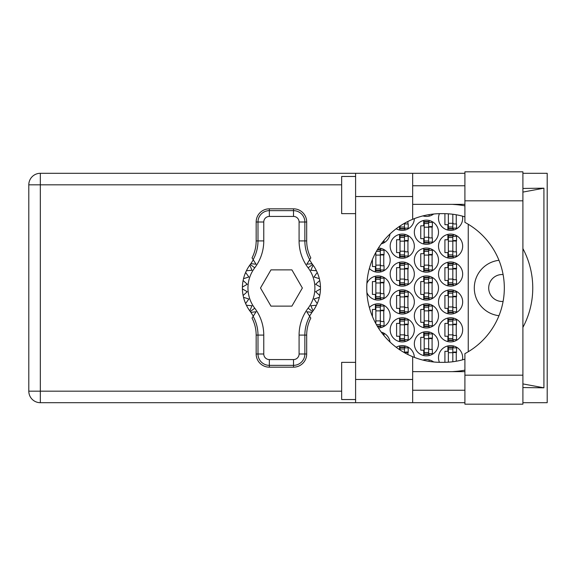 <?xml version="1.0" encoding="UTF-8"?>
<svg xmlns="http://www.w3.org/2000/svg" width="576" height="576" viewBox="0 0 576 576"><rect width="100%" height="100%" fill="white"/><g stroke="black" fill="none" stroke-linecap="round" stroke-linejoin="round"><path stroke-width="0.86" d="M503.086 301.45A13.478 13.478 0 0 1 488.7 288A13.478 13.478 0 0 1 503.086 274.55M498.96 260.302A27.886 27.886 0 0 0 498.96 315.698M462.485 359.856A12.082 12.082 0 0 0 450.59 345.629A12.082 12.082 0 0 0 439.43 362.34M438.509 329.825A12.082 12.082 0 0 0 450.59 341.906A12.082 12.082 0 0 0 462.672 329.825A12.082 12.082 0 0 0 450.59 317.743A12.082 12.082 0 0 0 438.509 329.825M390.175 329.825A12.082 12.082 0 0 0 402.257 341.906A12.082 12.082 0 0 0 414.338 329.825A12.082 12.082 0 0 0 402.257 317.743A12.082 12.082 0 0 0 390.175 329.825M438.509 301.939A12.082 12.082 0 0 0 450.59 314.028A12.082 12.082 0 0 0 462.672 301.939A12.082 12.082 0 0 0 450.59 289.858A12.082 12.082 0 0 0 438.509 301.939M390.175 301.939A12.082 12.082 0 0 0 402.257 314.028A12.082 12.082 0 0 0 414.338 301.939A12.082 12.082 0 0 0 402.257 289.858A12.082 12.082 0 0 0 390.175 301.939M438.509 274.061A12.082 12.082 0 0 0 450.59 286.142A12.082 12.082 0 0 0 462.672 274.061A12.082 12.082 0 0 0 450.59 261.972A12.082 12.082 0 0 0 438.509 274.061M390.175 274.061A12.082 12.082 0 0 0 402.257 286.142A12.082 12.082 0 0 0 414.338 274.061A12.082 12.082 0 0 0 402.257 261.972A12.082 12.082 0 0 0 390.175 274.061M438.509 246.175A12.082 12.082 0 0 0 450.59 258.257A12.082 12.082 0 0 0 462.672 246.175A12.082 12.082 0 0 0 450.59 234.094A12.082 12.082 0 0 0 438.509 246.175M390.175 246.175A12.082 12.082 0 0 0 402.257 258.257A12.082 12.082 0 0 0 414.338 246.175A12.082 12.082 0 0 0 402.257 234.094A12.082 12.082 0 0 0 390.175 246.175M439.43 213.66A12.082 12.082 0 0 0 450.59 230.371A12.082 12.082 0 0 0 462.485 216.144M396.194 228.744A12.082 12.082 0 0 0 414.338 218.628M414.338 343.771A12.082 12.082 0 0 0 426.427 355.853A12.082 12.082 0 0 0 438.509 343.771A12.082 12.082 0 0 0 426.427 331.682A12.082 12.082 0 0 0 414.338 343.771M414.338 315.886A12.082 12.082 0 0 0 426.427 327.967A12.082 12.082 0 0 0 438.509 315.886A12.082 12.082 0 0 0 426.427 303.804A12.082 12.082 0 0 0 414.338 315.886M378.403 327.96A12.082 12.082 0 0 0 382.594 304.668A12.082 12.082 0 0 0 369.36 307.526M414.338 288A12.082 12.082 0 0 0 426.427 300.082A12.082 12.082 0 0 0 438.509 288A12.082 12.082 0 0 0 426.427 275.918A12.082 12.082 0 0 0 414.338 288M366.89 292.529A12.082 12.082 0 0 0 390.175 288A12.082 12.082 0 0 0 366.89 283.471M414.338 260.114A12.082 12.082 0 0 0 426.427 272.196A12.082 12.082 0 0 0 438.509 260.114A12.082 12.082 0 0 0 426.427 248.033A12.082 12.082 0 0 0 414.338 260.114M369.36 268.474A12.082 12.082 0 0 0 390.175 260.114A12.082 12.082 0 0 0 378.403 248.04M414.338 232.229A12.082 12.082 0 0 0 426.427 244.318A12.082 12.082 0 0 0 438.509 232.229A12.082 12.082 0 0 0 426.427 220.147A12.082 12.082 0 0 0 414.338 232.229M381.247 243.9A12.082 12.082 0 0 0 390.053 233.942M422.899 215.906A12.082 12.082 0 0 0 433.67 214.013M447.898 345.931L447.898 351.295L444.917 351.295L444.917 362.34M423.727 359.87L423.727 360.295M399.564 345.931L399.564 349.668M447.898 318.046L447.898 323.41L444.917 323.41L444.917 336.24L447.898 336.24L447.898 341.604M399.564 318.046L399.564 323.41L396.59 323.41L396.59 336.24L399.564 336.24L399.564 341.604M447.898 290.16L447.898 295.531L444.917 295.531L444.917 308.354L447.898 308.354L447.898 313.718M399.564 290.16L399.564 295.531L396.59 295.531L396.59 308.354L399.564 308.354L399.564 313.718M447.898 262.282L447.898 267.646L444.917 267.646L444.917 280.469L447.898 280.469L447.898 285.84M399.564 262.282L399.564 267.646L396.59 267.646L396.59 280.469L399.564 280.469L399.564 285.84M447.898 234.396L447.898 239.76L444.917 239.76L444.917 252.59L447.898 252.59L447.898 257.954M399.564 234.396L399.564 239.76L396.59 239.76L396.59 252.59L399.564 252.59L399.564 257.954M444.917 213.66L444.917 224.705L447.898 224.705L447.898 230.069M399.564 226.332L399.564 230.069M423.727 331.992L423.727 337.356L420.754 337.356L420.754 350.179L423.727 350.179L423.727 355.543M423.727 304.106L423.727 309.47L420.754 309.47L420.754 322.294L423.727 322.294L423.727 327.665M375.394 304.106L375.394 309.47L372.42 309.47L372.42 316.476M375.134 322.294L375.394 322.798M423.727 276.221L423.727 281.585L420.754 281.585L420.754 294.415L423.727 294.415L423.727 299.779M375.394 276.221L375.394 281.585L372.42 281.585L372.42 294.415L375.394 294.415L375.394 299.779M423.727 248.335L423.727 253.706L420.754 253.706L420.754 266.53L423.727 266.53L423.727 271.894M375.394 253.202L375.134 253.706M372.42 259.524L372.42 266.53L375.394 266.53L375.394 271.894M423.727 220.457L423.727 225.821L420.754 225.821L420.754 238.644L423.727 238.644L423.727 244.008M423.727 215.705L423.727 216.13M433.67 361.987A12.082 12.082 0 0 0 422.899 360.094M414.338 357.372A12.082 12.082 0 0 0 396.194 347.256M390.053 342.058A12.082 12.082 0 0 0 381.247 332.1M468.252 224.258L468.252 351.742M429.12 216.13L429.12 214.618M429.12 244.008L429.12 242.086M429.12 222.379L429.12 220.457M432.094 237.902L432.094 226.562M380.786 271.894L380.786 269.971M380.786 250.265L380.786 248.335M383.76 265.788L383.76 254.448M429.12 271.894L429.12 269.971M429.12 250.265L429.12 248.335M432.094 265.788L432.094 254.448M380.786 299.779L380.786 297.85M380.786 278.15L380.786 276.221M383.76 293.666L383.76 282.334M429.12 299.779L429.12 297.85M429.12 278.15L429.12 276.221M432.094 293.666L432.094 282.334M380.786 327.665L380.786 325.735M380.786 306.029L380.786 304.106M383.76 321.552L383.76 310.212M429.12 327.665L429.12 325.735M429.12 306.029L429.12 304.106M432.094 321.552L432.094 310.212M429.12 355.543L429.12 353.621M429.12 333.914L429.12 331.992M432.094 349.438L432.094 338.098M404.95 230.069L404.95 228.139M407.93 223.963L407.93 221.458M453.283 230.069L453.283 228.139M456.257 223.963L456.257 214.776M404.95 257.954L404.95 256.025M404.95 236.318L404.95 234.396M407.93 251.842L407.93 240.502M453.283 257.954L453.283 256.025M453.283 236.318L453.283 234.396M456.257 251.842L456.257 240.502M404.95 285.84L404.95 283.91M404.95 264.204L404.95 262.282M407.93 279.727L407.93 268.387M453.283 285.84L453.283 283.91M453.283 264.204L453.283 262.282M456.257 279.727L456.257 268.387M404.95 313.718L404.95 311.796M404.95 292.09L404.95 290.16M407.93 307.613L407.93 296.273M453.283 313.718L453.283 311.796M453.283 292.09L453.283 290.16M456.257 307.613L456.257 296.273M404.95 341.604L404.95 339.682M404.95 319.975L404.95 318.046M407.93 335.498L407.93 324.158M453.283 341.604L453.283 339.682M453.283 319.975L453.283 318.046M456.257 335.498L456.257 324.158M404.95 347.861L404.95 345.931M407.93 354.542L407.93 352.037M429.12 361.382L429.12 359.87M453.283 347.861L453.283 345.931M456.257 361.224L456.257 352.037M452.822 214.25L452.822 228.514L448.358 228.514L448.358 228.982L452.822 228.982L452.822 228.514M448.358 213.811L448.358 228.514M452.822 228.139L456.538 228.139L456.538 223.963L454.306 223.963A1.49 1.49 90 0 1 452.822 222.473M464.904 375.185L464.904 353.635A74.354 74.354 0 0 0 464.904 222.365L464.904 171.821L522.9 171.821L522.9 404.179L464.904 404.179L464.904 375.185L522.9 375.185M355.601 399.535L341.654 399.535L341.654 362.354L355.601 362.354M355.601 213.646L341.654 213.646L341.654 176.465L355.601 176.465M464.904 185.76L412.668 185.76M464.904 204.35L412.668 204.35M464.904 371.65L412.668 371.65M464.904 390.24L412.668 390.24M355.601 402.696L355.601 379.462L412.668 379.462L412.668 402.696L40.327 402.696L40.327 391.169L341.654 391.169M464.904 173.304L412.668 173.304L412.668 196.538L355.601 196.538L355.601 379.462M355.601 196.538L355.601 173.304L412.668 173.304M412.668 196.538L412.668 219.298A74.354 74.354 0 0 0 412.668 356.702L412.668 379.462M522.9 387.554L543.917 387.821L543.917 188.179L522.9 188.446M522.9 173.304L547.2 173.304L547.2 402.696L522.9 402.696M464.904 402.696L412.668 402.696M341.654 184.831L40.327 184.831L40.327 391.169L28.8 391.169A11.527 11.527 0 0 0 40.327 402.696A11.527 11.527 0 0 1 28.8 391.169L28.8 184.831A11.527 11.527 0 0 1 40.327 173.304L355.601 173.304M464.904 359.165A74.354 74.354 0 0 1 443.347 362.354L441.108 362.354A74.354 74.354 0 0 1 412.668 356.702M452.398 371.65L455.674 371.39A83.65 83.65 0 0 0 464.904 370.145M522.9 327.398A83.65 83.65 0 0 0 522.9 248.602M464.904 205.855A83.65 83.65 0 0 0 455.674 204.61L452.398 204.35M412.668 219.298A74.354 74.354 0 0 1 441.108 213.646L443.347 213.646A74.354 74.354 0 0 1 464.904 216.835M543.917 387.821L522.9 383.911M457.056 371.65L455.674 371.39M455.674 204.61L457.056 204.35M522.9 192.089L543.917 188.179M426.78 215.035L428.652 214.697M382.622 242.086L384.041 242.086L384.041 240.336M428.652 242.453L428.652 221.544L424.195 221.544L424.195 242.921L428.652 242.921L428.652 242.453L424.195 242.453M428.652 222.005L424.195 222.005M428.652 222.379L432.374 222.379L432.374 226.562L430.142 226.562A1.49 1.49 90 0 0 428.652 228.053M428.652 242.086L432.374 242.086L432.374 237.902L430.142 237.902A1.49 1.49 90 0 1 428.652 236.412M428.652 227.009L432.331 227.117M428.89 226.757L432.094 226.93M375.862 252.338L375.862 270.806L380.326 270.806L380.326 249.43L377.539 249.43M380.326 270.338L375.862 270.338M380.326 249.89L377.258 249.89M380.326 250.265L384.041 250.265L384.041 254.448L381.809 254.448A1.49 1.49 90 0 0 380.326 255.931M380.326 269.971L384.041 269.971L384.041 265.788L381.809 265.788A1.49 1.49 90 0 1 380.326 264.298M380.326 254.887L383.998 255.002M380.556 254.642L383.76 254.808M428.652 270.338L428.652 249.43L424.195 249.43L424.195 270.806L428.652 270.806L428.652 270.338L424.195 270.338M428.652 249.89L424.195 249.89M428.652 250.265L432.374 250.265L432.374 254.448L430.142 254.448A1.49 1.49 90 0 0 428.652 255.931M428.652 269.971L432.374 269.971L432.374 265.788L430.142 265.788A1.49 1.49 90 0 1 428.652 264.298M428.652 254.887L432.331 255.002M428.89 254.642L432.094 254.808M380.326 298.224L380.326 277.308L375.862 277.308L375.862 298.692L380.326 298.692L380.326 298.224L375.862 298.224M380.326 277.776L375.862 277.776M380.326 278.15L384.041 278.15L384.041 282.334L381.809 282.334A1.49 1.49 90 0 0 380.326 283.817M380.326 297.85L384.041 297.85L384.041 293.666L381.809 293.666A1.49 1.49 90 0 1 380.326 292.183M380.326 282.773L383.998 282.888M380.556 282.528L383.76 282.694M428.652 298.224L428.652 277.308L424.195 277.308L424.195 298.692L428.652 298.692L428.652 298.224L424.195 298.224M428.652 277.776L424.195 277.776M428.652 278.15L432.374 278.15L432.374 282.334L430.142 282.334A1.49 1.49 90 0 0 428.652 283.817M428.652 297.85L432.374 297.85L432.374 293.666L430.142 293.666A1.49 1.49 90 0 1 428.652 292.183M428.652 282.773L432.331 282.888M428.89 282.528L432.094 282.694M377.539 326.57L380.326 326.57L380.326 305.194L375.862 305.194L375.862 323.662M380.326 326.11L377.258 326.11M380.326 305.662L375.862 305.662M380.326 306.029L384.041 306.029L384.041 310.212L381.809 310.212A1.49 1.49 90 0 0 380.326 311.702M380.326 325.735L384.041 325.735L384.041 321.552L381.809 321.552A1.49 1.49 90 0 1 380.326 320.069M380.326 310.658L383.998 310.774M380.556 310.406L383.76 310.579M428.652 326.11L428.652 305.194L424.195 305.194L424.195 326.57L428.652 326.57L428.652 326.11L424.195 326.11M428.652 305.662L424.195 305.662M428.652 306.029L432.374 306.029L432.374 310.212L430.142 310.212A1.49 1.49 90 0 0 428.652 311.702M428.652 325.735L432.374 325.735L432.374 321.552L430.142 321.552A1.49 1.49 90 0 1 428.652 320.069M428.652 310.658L432.331 310.774M428.89 310.406L432.094 310.579M382.622 333.914L384.041 333.914L384.041 335.664M428.652 353.995L428.652 333.079L424.195 333.079L424.195 354.456L428.652 354.456L428.652 353.995L424.195 353.995M428.652 333.547L424.195 333.547M428.652 333.914L432.374 333.914L432.374 338.098L430.142 338.098A1.49 1.49 90 0 0 428.652 339.588M428.652 353.621L432.374 353.621L432.374 349.438L430.142 349.438A1.49 1.49 90 0 1 428.652 347.947M428.652 338.544L432.331 338.652M428.89 338.292L432.094 338.465M404.489 223.286L404.489 228.514L400.025 228.514L400.025 228.982L404.489 228.982L404.489 228.514M400.025 226.022L400.025 228.514M404.489 228.139L408.204 228.139L408.204 223.963L405.972 223.963A1.49 1.49 90 0 1 404.669 223.186M404.489 256.399L404.489 235.483L400.025 235.483L400.025 256.86L404.489 256.86L404.489 256.399L400.025 256.399M404.489 235.951L400.025 235.951M404.489 236.318L408.204 236.318L408.204 240.502L405.972 240.502A1.49 1.49 90 0 0 404.489 241.992M404.489 256.025L408.204 256.025L408.204 251.842L405.972 251.842A1.49 1.49 90 0 1 404.489 250.358M404.489 240.948L408.161 241.063M404.726 240.703L407.93 240.869M452.822 256.399L452.822 235.483L448.358 235.483L448.358 256.86L452.822 256.86L452.822 256.399L448.358 256.399M452.822 235.951L448.358 235.951M452.822 236.318L456.538 236.318L456.538 240.502L454.306 240.502A1.49 1.49 90 0 0 452.822 241.992M452.822 256.025L456.538 256.025L456.538 251.842L454.306 251.842A1.49 1.49 90 0 1 452.822 250.358M452.822 240.948L456.494 241.063M453.06 240.703L456.257 240.869M404.489 284.285L404.489 263.369L400.025 263.369L400.025 284.746L404.489 284.746L404.489 284.285L400.025 284.285M404.489 263.837L400.025 263.837M404.489 264.204L408.204 264.204L408.204 268.387L405.972 268.387A1.49 1.49 90 0 0 404.489 269.878M404.489 283.91L408.204 283.91L408.204 279.727L405.972 279.727A1.49 1.49 90 0 1 404.489 278.244M404.489 268.834L408.161 268.949M404.726 268.582L407.93 268.754M452.822 284.285L452.822 263.369L448.358 263.369L448.358 284.746L452.822 284.746L452.822 284.285L448.358 284.285M452.822 263.837L448.358 263.837M452.822 264.204L456.538 264.204L456.538 268.387L454.306 268.387A1.49 1.49 90 0 0 452.822 269.878M452.822 283.91L456.538 283.91L456.538 279.727L454.306 279.727A1.49 1.49 90 0 1 452.822 278.244M452.822 268.834L456.494 268.949M453.06 268.582L456.257 268.754M404.489 312.163L404.489 291.254L400.025 291.254L400.025 312.631L404.489 312.631L404.489 312.163L400.025 312.163M404.489 291.715L400.025 291.715M404.489 292.09L408.204 292.09L408.204 296.273L405.972 296.273A1.49 1.49 90 0 0 404.489 297.756M404.489 311.796L408.204 311.796L408.204 307.613L405.972 307.613A1.49 1.49 90 0 1 404.489 306.122M404.489 296.712L408.161 296.827M404.726 296.467L407.93 296.633M452.822 312.163L452.822 291.254L448.358 291.254L448.358 312.631L452.822 312.631L452.822 312.163L448.358 312.163M452.822 291.715L448.358 291.715M452.822 292.09L456.538 292.09L456.538 296.273L454.306 296.273A1.49 1.49 90 0 0 452.822 297.756M452.822 311.796L456.538 311.796L456.538 307.613L454.306 307.613A1.49 1.49 90 0 1 452.822 306.122M452.822 296.712L456.494 296.827M453.06 296.467L456.257 296.633M404.489 340.049L404.489 319.14L400.025 319.14L400.025 340.517L404.489 340.517L404.489 340.049L400.025 340.049M404.489 319.601L400.025 319.601M404.489 319.975L408.204 319.975L408.204 324.158L405.972 324.158A1.49 1.49 90 0 0 404.489 325.642M404.489 339.682L408.204 339.682L408.204 335.498L405.972 335.498A1.49 1.49 90 0 1 404.489 334.008M404.489 324.598L408.161 324.713M404.726 324.353L407.93 324.518M452.822 340.049L452.822 319.14L448.358 319.14L448.358 340.517L452.822 340.517L452.822 340.049L448.358 340.049M452.822 319.601L448.358 319.601M452.822 319.975L456.538 319.975L456.538 324.158L454.306 324.158A1.49 1.49 90 0 0 452.822 325.642M452.822 339.682L456.538 339.682L456.538 335.498L454.306 335.498A1.49 1.49 90 0 1 452.822 334.008M452.822 324.598L456.494 324.713M453.06 324.353L456.257 324.518M404.489 352.714L404.489 347.018L400.025 347.018L400.025 349.978M404.489 347.486L400.025 347.486M404.489 347.861L408.204 347.861L408.204 352.037L405.972 352.037A1.49 1.49 90 0 0 404.669 352.814M404.489 352.483L408.161 352.598M404.726 352.238L407.93 352.404M428.652 361.303L426.78 360.965M452.822 361.75L452.822 347.018L448.358 347.018L448.358 362.189M452.822 347.486L448.358 347.486M452.822 347.861L456.538 347.861L456.538 352.037L454.306 352.037A1.49 1.49 90 0 0 452.822 353.527M452.822 352.483L456.494 352.598M453.06 352.238L456.257 352.404M253.282 316.145L250.898 312.372A39.038 39.038 0 0 0 250.294 311.544A39.038 39.038 0 0 1 249.797 310.874L251.971 305.748L249.797 310.874A39.038 39.038 0 0 1 246.406 305.251L251.971 305.748L246.406 305.251A39.038 39.038 0 0 1 245.628 303.559L248.839 298.994L245.628 303.559A39.038 39.038 0 0 1 243.518 297.31L248.839 298.994L243.518 297.31A39.038 39.038 0 0 1 242.402 288.929L247.241 291.722L242.402 288.929A39.038 39.038 0 0 1 242.402 287.071L247.241 284.278L243.115 280.505A39.038 39.038 0 0 1 243.518 278.69L248.839 277.006L245.628 272.441A39.038 39.038 0 0 1 246.406 270.749L251.971 270.252L249.797 265.126A39.038 39.038 0 0 1 250.294 264.456A39.038 39.038 0 0 0 250.898 263.628L256.075 264.262L252.036 257.89A37.008 37.008 0 0 0 256.162 240.905L257.99 240.905L257.99 222.005A11.354 11.354 0 0 1 269.345 210.65L293.508 210.65A11.354 11.354 0 0 1 304.862 222.005L304.862 240.905A38.837 38.837 0 0 0 309.694 259.661L310.817 257.89A37.008 37.008 0 0 1 306.691 240.905L306.691 222.005L299.088 222.005A5.58 5.58 0 0 0 293.508 216.432L269.345 216.432A5.58 5.58 0 0 0 263.765 222.005L263.765 240.905A44.611 44.611 0 0 1 254.736 267.818A33.458 33.458 0 0 0 254.736 308.182A44.611 44.611 0 0 1 263.765 335.095L263.765 353.995A5.58 5.58 0 0 0 269.345 359.568L293.508 359.568A5.58 5.58 0 0 0 299.088 353.995L299.088 335.095A44.611 44.611 0 0 1 308.117 308.182A33.458 33.458 0 0 0 308.117 267.818A44.611 44.611 0 0 1 299.088 240.905L299.088 222.005M263.765 222.005L256.162 222.005L256.162 240.905M256.162 222.005A13.183 13.183 0 0 1 269.345 208.829L269.345 216.432M293.508 216.432L293.508 208.829L269.345 208.829M293.508 208.829A13.183 13.183 0 0 1 306.691 222.005M309.694 259.661L306.785 264.262L311.962 263.628A39.038 39.038 0 0 0 312.566 264.456A39.038 39.038 0 0 1 320.458 288.929L315.619 291.722L319.738 295.495A39.038 39.038 0 0 1 319.342 297.31L314.014 298.994L317.232 303.559A39.038 39.038 0 0 1 316.447 305.251L310.882 305.748L313.063 310.874A39.038 39.038 0 0 1 312.566 311.544A39.038 39.038 0 0 0 311.962 312.372L309.571 316.145M316.447 270.749L310.882 270.252L313.063 265.126L310.882 270.252L316.447 270.749M320.458 287.071L315.619 284.278L319.738 280.505L315.619 284.278L320.458 287.071M319.342 278.69L314.014 277.006L317.232 272.441L314.014 277.006L319.342 278.69M247.241 291.722L243.115 295.495L247.241 291.722M311.962 312.372L306.785 311.738L310.817 318.11A37.008 37.008 0 0 0 306.691 335.095L304.862 335.095L304.862 353.995A11.354 11.354 0 0 1 293.508 365.35L269.345 365.35A11.354 11.354 0 0 1 257.99 353.995L257.99 335.095A38.837 38.837 0 0 0 253.159 316.339L252.036 318.11A37.008 37.008 0 0 1 256.162 335.095L256.162 353.995L263.765 353.995M299.088 353.995L306.691 353.995L306.691 335.095M306.691 353.995A13.183 13.183 0 0 1 293.508 367.171L293.508 359.568M269.345 359.568L269.345 367.171L293.508 367.171M269.345 367.171A13.183 13.183 0 0 1 256.162 353.995M320.458 288.929A39.038 39.038 0 0 1 319.738 295.495L315.619 291.722L320.458 288.929M319.342 297.31A39.038 39.038 0 0 1 317.232 303.559L314.014 298.994L319.342 297.31M316.447 305.251A39.038 39.038 0 0 1 313.063 310.874L310.882 305.748L316.447 305.251M243.115 280.505A39.038 39.038 0 0 0 242.402 287.071L247.241 284.278L243.115 280.505M245.628 272.441A39.038 39.038 0 0 0 243.518 278.69L248.839 277.006L245.628 272.441M249.797 265.126A39.038 39.038 0 0 0 246.406 270.749L251.971 270.252L249.797 265.126M250.898 263.628L253.282 259.855M311.962 263.628L309.571 259.855M302.357 288L291.895 269.878L270.965 269.878L260.496 288L270.965 306.122L291.895 306.122L302.357 288M253.159 259.661A38.837 38.837 0 0 0 257.99 240.905L263.765 240.905M309.694 316.339A38.837 38.837 0 0 0 304.862 335.095L299.088 335.095M250.898 312.372L256.075 311.738L253.159 316.339M452.822 223.308L448.358 223.308M452.822 227.023L448.358 227.023M28.8 184.831L40.327 184.831L40.327 173.304M464.904 200.815L522.9 200.815M428.652 227.21L424.195 227.21M428.652 223.495L424.195 223.495M428.652 237.254L424.195 237.254M428.652 240.97L424.195 240.97M380.326 255.096L375.862 255.096M380.326 251.381L376.394 251.381M380.326 265.133L375.862 265.133M380.326 268.848L375.862 268.848M428.652 255.096L424.195 255.096M428.652 251.381L424.195 251.381M428.652 265.133L424.195 265.133M428.652 268.848L424.195 268.848M380.326 282.982L375.862 282.982M380.326 279.266L375.862 279.266M380.326 293.018L375.862 293.018M380.326 296.734L375.862 296.734M428.652 282.982L424.195 282.982M428.652 279.266L424.195 279.266M428.652 293.018L424.195 293.018M428.652 296.734L424.195 296.734M380.326 310.867L375.862 310.867M380.326 307.152L375.862 307.152M380.326 320.904L375.862 320.904M380.326 324.619L376.394 324.619M428.652 310.867L424.195 310.867M428.652 307.152L424.195 307.152M428.652 320.904L424.195 320.904M428.652 324.619L424.195 324.619M428.652 338.746L424.195 338.746M428.652 335.03L424.195 335.03M428.652 348.79L424.195 348.79M428.652 352.505L424.195 352.505M404.489 227.023L400.025 227.023M404.489 241.157L400.025 241.157M404.489 237.442L400.025 237.442M404.489 251.194L400.025 251.194M404.489 254.909L400.025 254.909M452.822 241.157L448.358 241.157M452.822 237.442L448.358 237.442M452.822 251.194L448.358 251.194M452.822 254.909L448.358 254.909M404.489 269.042L400.025 269.042M404.489 265.32L400.025 265.32M404.489 279.079L400.025 279.079M404.489 282.794L400.025 282.794M452.822 269.042L448.358 269.042M452.822 265.32L448.358 265.32M452.822 279.079L448.358 279.079M452.822 282.794L448.358 282.794M404.489 296.921L400.025 296.921M404.489 293.206L400.025 293.206M404.489 306.958L400.025 306.958M404.489 310.68L400.025 310.68M452.822 296.921L448.358 296.921M452.822 293.206L448.358 293.206M452.822 306.958L448.358 306.958M452.822 310.68L448.358 310.68M404.489 324.806L400.025 324.806M404.489 321.091L400.025 321.091M404.489 334.843L400.025 334.843M404.489 338.558L400.025 338.558M452.822 324.806L448.358 324.806M452.822 321.091L448.358 321.091M452.822 334.843L448.358 334.843M452.822 338.558L448.358 338.558M404.489 348.977L400.025 348.977M452.822 352.692L448.358 352.692M452.822 348.977L448.358 348.977M299.088 240.905L306.691 240.905M312.566 264.456L308.117 267.818M312.566 311.544L308.117 308.182M254.736 308.182L250.294 311.544M254.736 267.818L250.294 264.456M263.765 335.095L256.162 335.095"/></g></svg>
